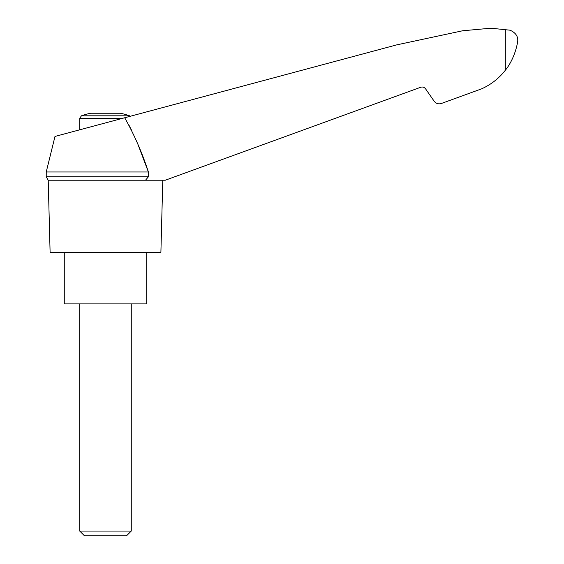 <?xml version="1.0" encoding="UTF-8"?>
<svg xmlns="http://www.w3.org/2000/svg" width="564" height="564" viewBox="0 0 564 564"><rect width="100%" height="100%" fill="white"/><g stroke="black" fill="none" stroke-linecap="round" stroke-linejoin="round"><path stroke-width="0.85" d="M138.131 144.899L148.388 171.978L46.234 171.978L54.99 136.439L130.326 116.254L129.551 115.81L81.449 115.81L79.735 118.236L122.917 118.236M128.472 124.214L131.941 131.01M148.388 171.978C142.297 153.084 134.401 135.015 124.7 117.763L396.661 44.887L462.621 30.773L490.969 28.2L510.032 30.195C515.341 32.543 517.921 35.997 517.766 40.566C516.899 48.307 512.711 61.321 505.316 70.267C498.957 78.382 491.082 84.558 481.691 88.809L441.358 103.487C438.447 104.347 436.05 103.586 434.16 101.21L425.517 88.767C424.262 87.187 422.662 86.68 420.723 87.251L165.28 180.219L145.512 180.219L148.388 176.8L148.388 171.978L148.388 176.8L46.234 176.8L48.215 180.219L145.512 180.219M444.594 102.31L441.358 103.487M504.153 71.72L503.828 72.114L504.153 71.72M500.176 76.098L501.481 74.751M129.551 115.81A72.15 72.15 0 0 0 120.358 113.23L90.642 113.23A72.15 72.15 0 0 0 81.449 115.81M79.735 531.062L84.473 535.8L126.526 535.8L131.264 531.062L79.735 531.062L79.735 303.904M64.275 252.369L64.275 303.904L146.725 303.904L146.725 252.369M420.723 87.251C422.662 86.68 424.262 87.187 425.517 88.767M48.215 180.219L50.104 252.369L160.895 252.369L162.785 180.219M505.316 29.518L505.316 70.267M79.735 129.812L79.735 118.236M131.264 531.062L131.264 303.904M46.234 171.978L46.234 176.8"/></g></svg>
